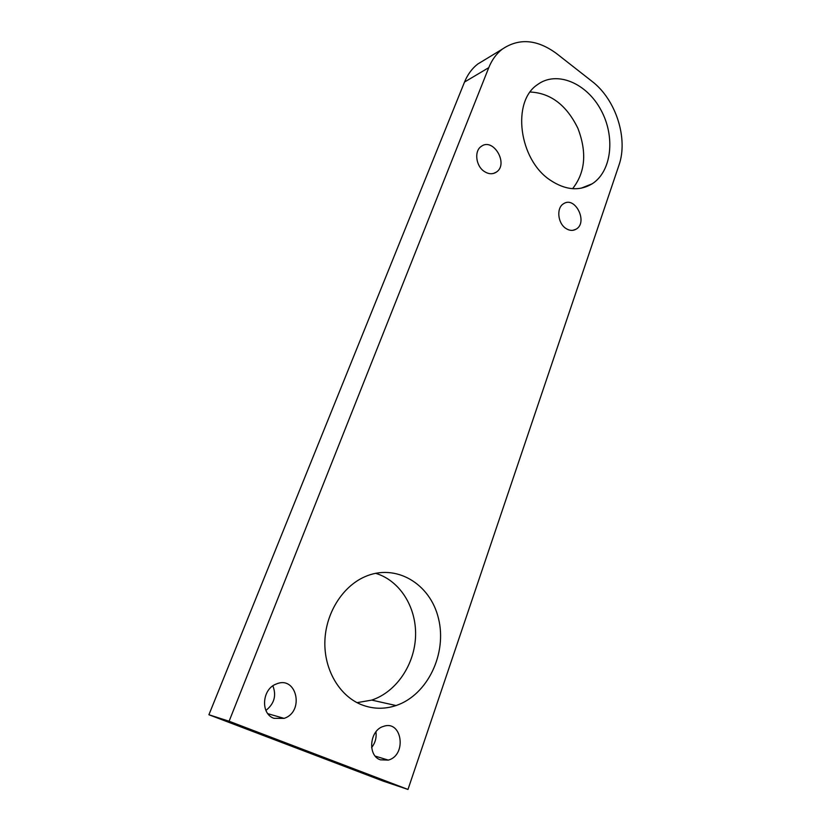 <?xml version="1.0" encoding="UTF-8"?>
<svg xmlns="http://www.w3.org/2000/svg" width="831" height="831" viewBox="0 0 831 831"><rect width="100%" height="100%" fill="white"/><g stroke="black" fill="none" stroke-linecap="round" stroke-linejoin="round"><path stroke-width="1.25" d="M556.614 53.61L592.025 81.355C616.01 99.616 628.423 138.694 618.908 165.359L407.979 789.45L229.096 721.246L488.773 67.643C491.879 59.946 496.325 53.818 502.121 49.268C518.949 37.831 537.117 39.275 556.614 53.61M484.961 59.666L477.721 64.06C472.008 68.537 467.604 74.53 464.529 82.04L488.773 67.643M407.979 789.45L383.195 781.109L208.913 714.743L464.529 82.04M572.601 188.689C585.325 172.495 587.091 152.385 577.909 128.358C566.617 105.173 550.714 93.062 530.199 92.012M357.039 702.652L371.748 700.097C396.678 691.859 414.949 664.062 415.583 635.403C416.31 606.723 399.586 580.35 375.55 573.297M265.91 710.432C274.272 703.764 276.588 695.578 272.89 685.866M371.623 747.547C375.259 742.904 376.692 737.658 375.934 731.82M550.08 180.036C565.298 190.195 579.332 191.452 592.191 183.796C611.72 171.373 615.574 136.71 600.969 110.024C586.696 83.131 556.718 70.334 537.564 84.585C511.429 101.496 518.887 159.51 550.08 180.036M361.111 704.553C372.589 709.113 384.234 709.445 396.044 705.55C427.799 694.955 447.255 653.291 438.488 618.493C430.261 583.476 395.587 562.878 364.601 576.849C342.497 586.655 325.783 613.018 324.879 641.168C323.934 669.319 339.131 695.578 361.111 704.553M565.776 228.369C569.422 230.758 572.881 231.028 576.132 229.169C588.358 222.386 575.125 195.607 563.491 203.782C556.261 207.875 557.674 223.175 565.776 228.369M484.224 171.415C488.576 174.24 492.617 174.479 496.336 172.121C509.06 164.133 493.188 137.032 481.18 146.453C474.034 151.076 475.841 166.013 484.224 171.415M273.97 718.327L284.088 718.368C304.8 711.762 296.698 675.25 276.463 683.955C262.045 688.702 260.145 713.808 273.97 718.327M380.349 759.825L388.264 760.105C407.148 755.265 402.079 719.594 383.507 726.387C369.691 729.992 367.177 755.576 380.349 759.825M208.913 714.743L229.096 721.246M477.721 64.06L502.121 49.268M592.191 183.796L581.098 188.211M396.044 705.55L371.748 700.097M576.132 229.169L572.85 230.332M496.336 172.121L493.448 173.45M284.088 718.368L267.862 713.694M388.264 760.105L375.28 756.148"/></g></svg>
